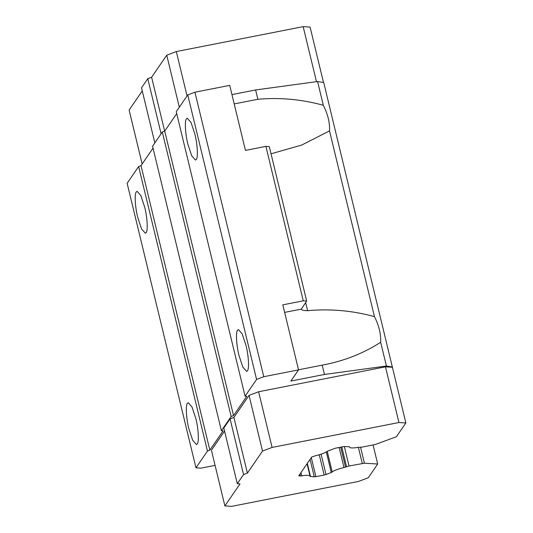 <?xml version="1.0" encoding="UTF-8"?>
<svg xmlns="http://www.w3.org/2000/svg" width="533" height="533" viewBox="0 0 533 533"><rect width="100%" height="100%" fill="white"/><g stroke="black" fill="none" stroke-linecap="round" stroke-linejoin="round"><path stroke-width="0.8" d="M349.022 446.661L343.665 446.594L335.397 448.213L327.295 451.244A12.072 2.385 -13.6 0 1 315.569 455.695L311.665 457.048L298.766 475.849L300.439 475.956A2.558 0.506 166.4 0 0 301.745 475.849A12.072 2.385 -13.6 0 1 310.059 476.149A12.072 2.385 -13.6 0 1 310.059 476.369L314.277 476.822L310.059 459.386M340.72 447.174L345.537 467.101L349.042 466.015L364.425 463.204L377.69 464.03L368.296 477.728L358.529 481.439L231.682 506.35L224.886 505.924L240.01 483.884L237.292 483.711L243.561 474.57L247.392 473.117L262.509 451.071L272.09 447.434L398.937 422.522L405.866 422.949L396.419 436.72L375.232 444.522L362 447.12L357.81 447.4A12.072 2.385 -13.6 0 1 349.475 447.107A12.072 2.385 -13.6 0 1 349.475 446.881L349.455 446.787M345.537 467.101L343.992 467.554L339.135 447.48M327.222 451.304L332.232 472.018A12.072 2.385 -13.6 0 1 343.992 467.554M332.232 472.018L331.293 472.511L326.316 451.951M321.099 454.183L326.016 474.517L331.293 472.511M326.016 474.517L324.157 475.036L319.254 454.756M311.279 457.607L315.889 476.655L324.157 475.036M315.889 476.655L314.277 476.822M307.321 463.377L310.519 476.589L310.059 476.369M154.843 142.911L141.518 87.845L147.788 78.704L151.619 77.245L166.736 55.205L176.316 51.561L303.17 26.65L310.093 27.083L323.498 82.488M142.164 163.977L129.119 110.058L142.258 90.896M272.09 447.434L258.618 391.755L385.472 366.837L398.937 422.522M262.509 451.071L249.038 395.393L258.618 391.755M247.392 473.117L233.92 417.432L249.038 395.393M224.886 505.924L211.421 450.245L224.56 431.084M233.92 417.432L230.089 418.891L243.561 474.57M373.073 444.948L377.69 464.03M237.292 483.711L223.82 428.032L230.089 418.891M385.472 366.837L392.395 367.27L405.866 422.949M231.948 94.601L255.627 89.95L317.575 81.522L323.724 82.528L392.395 367.27M161.113 133.77L147.788 78.704M151.619 77.245L164.657 131.125M303.17 26.65L316.482 81.669M166.736 55.205L179.321 107.22M176.316 51.561L187.056 95.947M215.079 465.376L201.061 468.134L195.964 467.814L207.464 451.051L209.855 450.145L223.094 430.844L221.395 430.737L231.149 416.52L233.541 415.607L246.779 396.305L245.08 396.199L256.58 379.443L263.762 376.711L298.54 369.882L290.878 381.055L324.457 374.459L386.405 366.024L392.555 367.03M245.08 396.199L176.25 111.697L187.749 94.934L194.931 92.202L229.716 85.373L245.446 150.406L265.907 146.382L303.27 300.832L306.668 301.045L301.312 309.153C301.485 310.079 303.583 310.599 307.608 310.692C330.194 308.627 352.48 310.612 374.459 316.635C378.99 325.583 381.055 334.118 380.655 342.259L386.405 366.024M195.964 467.814L127.134 183.305L138.633 166.549L141.025 165.636L153.024 148.141M221.395 430.737L152.565 146.229L162.318 132.011L164.71 131.098L176.716 113.602M317.575 81.522L323.324 105.287C327.855 114.235 329.92 122.77 329.527 130.911L374.459 316.635M164.71 131.098L233.541 415.607M187.749 94.934L256.58 379.443M194.931 92.202L263.762 376.711M231.149 416.52L162.318 132.011M141.025 165.636L209.855 450.145M245.986 345.397C248.591 355.391 249.364 369.056 247.419 370.801L246.612 371.414L242.848 367.13L239.017 355.558C236.419 345.564 235.646 331.899 237.585 330.16L238.391 329.547L242.155 333.831L245.986 345.397M194.858 134.049C197.457 144.043 198.229 157.708 196.291 159.454L195.484 160.067L191.72 155.783L187.889 144.21C185.284 134.223 184.511 120.551 186.457 118.812L187.263 118.199L191.027 122.483L194.858 134.049M298.54 369.882L282.81 304.849L303.27 300.832M298.52 369.795L322.205 365.145L324.457 374.459M195.824 418.538C198.429 428.525 199.202 442.197 197.257 443.936L196.45 444.549L192.686 440.265L188.855 428.692C186.257 418.705 185.484 405.04 187.423 403.294L188.229 402.681L191.993 406.965L195.824 418.538M144.696 207.19C147.295 217.184 148.067 230.849 146.129 232.588L145.322 233.201L141.558 228.917L137.727 217.351C135.122 207.357 134.356 193.692 136.295 191.947L137.101 191.334L140.865 195.618L144.696 207.19M207.464 451.051L138.633 166.549M380.655 342.259C363.299 353.486 343.818 361.114 322.205 365.145M234.2 103.915L257.879 99.265C280.005 97.346 301.818 99.351 323.324 105.287M255.627 89.95L257.879 99.265M329.527 130.911L301.705 145.049L271.044 153.804M306.668 301.045L269.298 146.595L265.907 146.382M300.439 475.956L299.986 474.077M341.786 446.96L346.563 466.708M300.972 472.638L301.745 475.849M360.588 447.327L364.425 463.204M362.273 463.417L358.383 447.32M344.311 446.487L349.042 466.015M284.635 312.398L301.305 309.127M305.636 302.544L307.608 310.692M349.475 447.107L349.388 446.741M310.059 476.149L307.061 463.763"/></g></svg>
